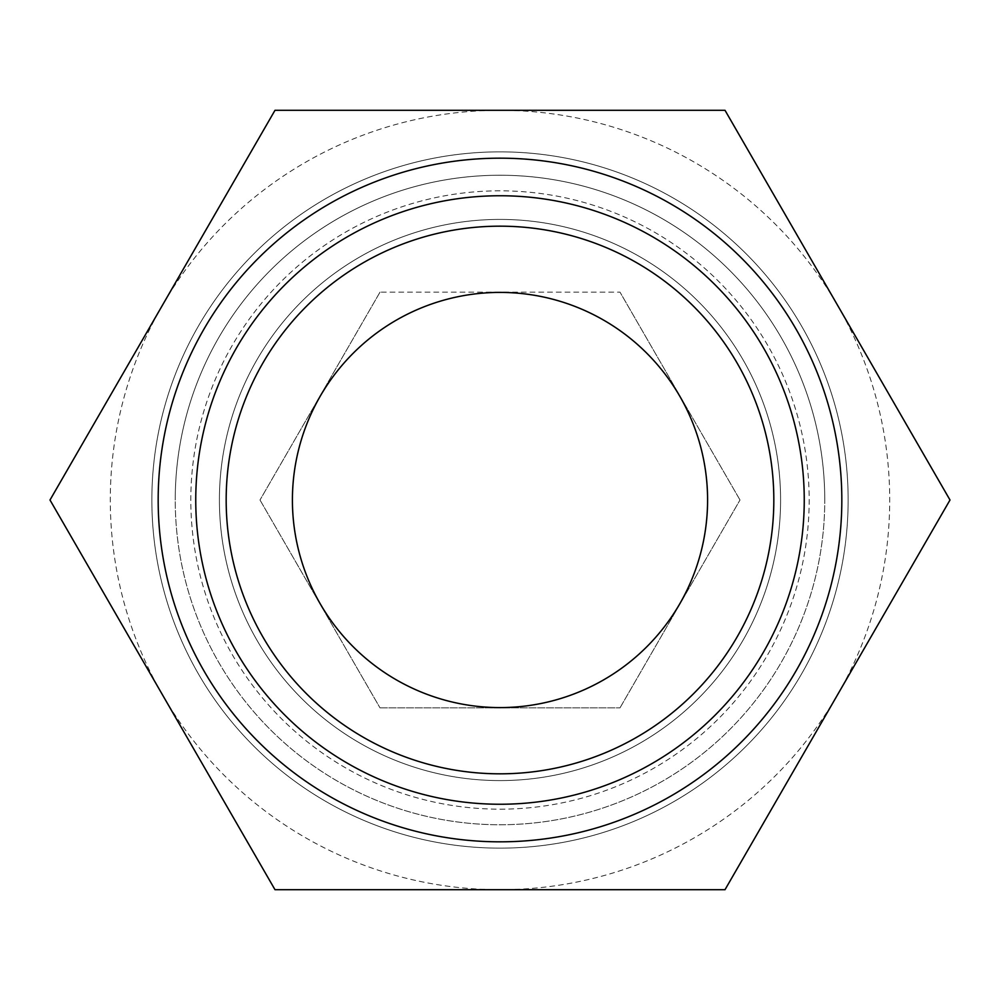 <?xml version="1.0" encoding="UTF-8"?>
<svg xmlns="http://www.w3.org/2000/svg" width="1000" height="1000" viewBox="0 0 1000 1000"><rect width="100%" height="100%" fill="white"/><g stroke="black" fill="none" stroke-linecap="round" stroke-linejoin="round"><path stroke-width="0.75" stroke-dasharray="5 3.75" d="M848.138 500A348.137 348.137 0 0 0 500 151.862A348.137 348.137 0 0 0 151.862 500A348.137 348.137 0 0 1 500 151.862A348.137 348.137 0 0 1 848.138 500A348.137 348.137 0 0 0 500 151.862A348.137 348.137 0 0 0 151.862 500A348.137 348.137 0 0 0 500 848.138A348.137 348.137 0 0 0 848.138 500A348.137 348.137 0 0 0 500 151.862A348.137 348.137 0 0 0 151.862 500A348.137 348.137 0 0 0 500 848.138A348.137 348.137 0 0 0 848.138 500A348.137 348.137 0 0 1 500 848.138A348.137 348.137 0 0 1 151.862 500A348.137 348.137 0 0 0 500 848.138A348.137 348.137 0 0 0 848.138 500M780.588 500A280.587 280.587 0 0 0 500 219.412A280.587 280.587 0 0 0 219.412 500A280.587 280.587 0 0 0 500 780.588A280.587 280.587 0 0 0 780.588 500A280.587 280.587 0 0 0 500 219.412A280.587 280.587 0 0 0 219.412 500A280.587 280.587 0 0 0 500 780.588A280.587 280.587 0 0 0 780.588 500M824.762 500A324.762 324.762 0 0 0 500 175.238A324.762 324.762 0 0 0 175.238 500A324.762 324.762 0 0 0 500 824.762A324.762 324.762 0 0 0 824.762 500A324.762 324.762 0 0 0 500 175.238A324.762 324.762 0 0 0 175.238 500A324.762 324.762 0 0 0 500 824.762A324.762 324.762 0 0 0 824.762 500A324.762 324.762 0 0 0 500 175.238A324.762 324.762 0 0 0 175.238 500M50 500L162.5 305.15A389.712 389.712 0 0 1 889.712 500A389.712 389.712 0 0 1 162.5 694.85A389.712 389.712 0 0 1 162.5 305.15L275 110.288L725 110.288L950 500L725 889.712L275 889.712L50 500M841.825 500A341.825 341.825 0 0 1 500 841.825A341.825 341.825 0 0 1 158.175 500A341.825 341.825 0 0 1 500 158.175A341.825 341.825 0 0 1 841.825 500M292.413 500A207.587 207.587 0 0 1 500 292.413A207.587 207.587 0 0 1 707.588 500A207.587 207.587 0 0 1 500 707.588A207.587 207.587 0 0 1 292.413 500M380 292.15L260 500L380 292.15L620 292.15L380 292.15M260 500L380 707.85L260 500M380 707.85L620 707.85L380 707.85M620 707.85L740 500L620 707.85M740 500L620 292.15L740 500M500 809.175A309.175 309.175 0 0 0 809.175 500A309.175 309.175 0 0 0 500 190.825A309.175 309.175 0 0 0 190.825 500A309.175 309.175 0 0 0 500 809.175"/><path stroke-width="1.5" d="M158.175 500A341.825 341.825 0 0 0 500 841.825A341.825 341.825 0 0 0 841.825 500A341.825 341.825 0 0 0 500 158.175A341.825 341.825 0 0 0 158.175 500M195.75 500A304.25 304.25 0 0 0 500 804.25A304.25 304.25 0 0 0 804.25 500A304.25 304.25 0 0 0 500 195.75A304.25 304.25 0 0 0 195.75 500M707.588 500A207.587 207.587 0 0 0 500 292.413A207.587 207.587 0 0 0 292.413 500A207.587 207.587 0 0 0 500 707.588A207.587 207.587 0 0 0 707.588 500M773.825 500A273.825 273.825 0 0 1 500 773.825A273.825 273.825 0 0 1 226.175 500A273.825 273.825 0 0 1 500 226.175A273.825 273.825 0 0 1 773.825 500M50 500L275 889.712L725 889.712L950 500L725 110.288L275 110.288L50 500"/></g></svg>

